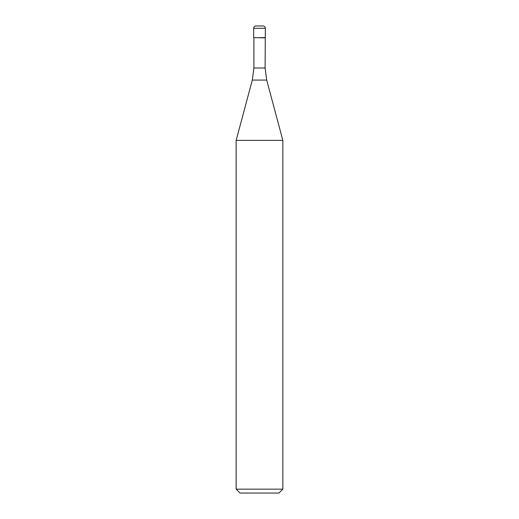 <?xml version="1.0" encoding="UTF-8"?>
<svg xmlns="http://www.w3.org/2000/svg" width="519" height="519" viewBox="0 0 519 519"><rect width="100%" height="100%" fill="white"/><g stroke="black" fill="none" stroke-linecap="round" stroke-linejoin="round"><path stroke-width="0.78" d="M259.5 37.628L265.339 37.628L259.5 37.628M265.105 67.995L266.695 80.082L252.305 80.082L253.895 67.995L265.105 67.995L265.339 28.286C265.215 26.878 264.437 26.099 263.003 25.95L255.997 25.95A2.336 2.336 0 0 0 253.661 28.286L253.661 37.628L253.661 28.286C253.785 26.878 254.563 26.099 255.997 25.95M265.105 37.861L253.661 37.628M266.695 80.082L282.855 140.39L236.145 140.39L252.305 80.082M282.855 489.158L278.963 493.05L240.038 493.05L236.145 489.158L282.855 489.158L282.855 140.39M265.339 28.286L253.661 28.286M253.895 67.995L253.895 37.861M236.145 489.158L236.145 140.39"/></g></svg>

